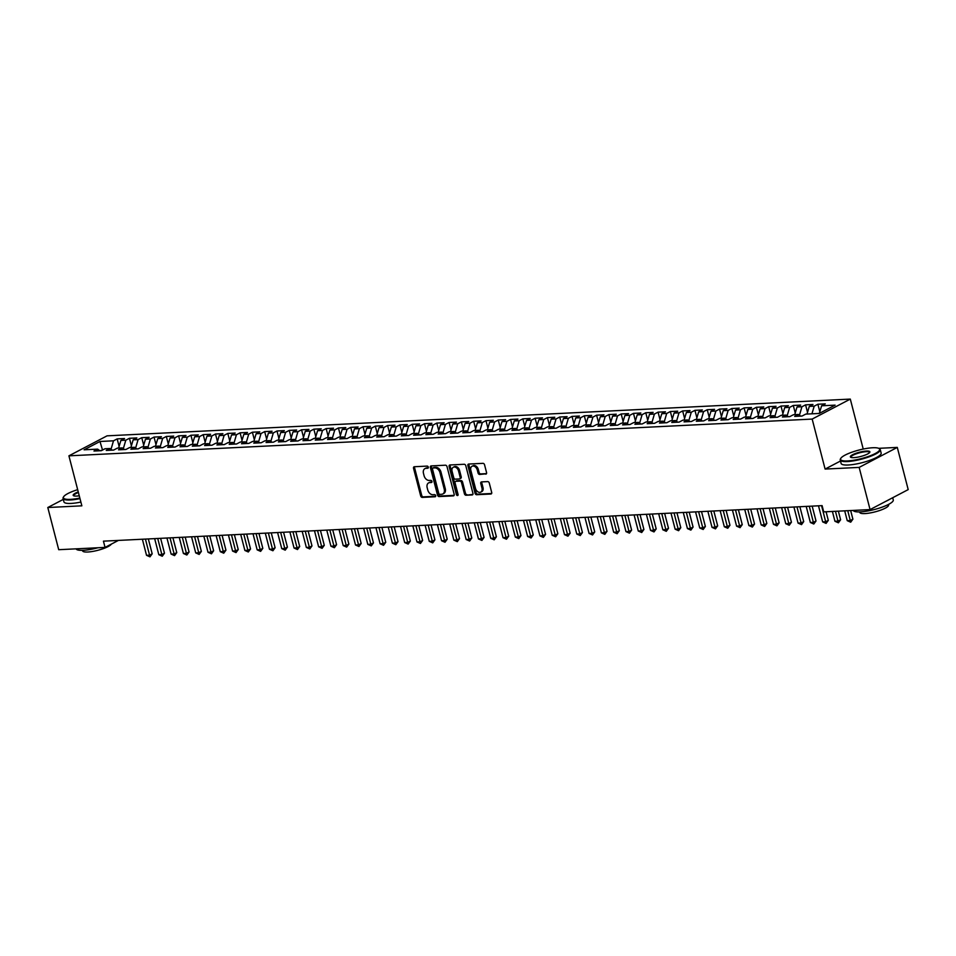 <?xml version="1.0" encoding="UTF-8"?>
<svg xmlns="http://www.w3.org/2000/svg" width="956" height="956" viewBox="0 0 956 956"><rect width="100%" height="100%" fill="white"/><g stroke="black" fill="none" stroke-linecap="round" stroke-linejoin="round"><path stroke-width="1.43" d="M428.3 467.125A1.135 0.813 -117.7 0 0 427.177 466.098L414.354 466.731A1.625 1.159 -117.7 0 0 413.542 468.332L420.688 495.937A1.625 1.159 -117.7 0 0 422.289 497.407L435.111 496.773A1.135 0.813 -117.7 0 0 434.55 494.622L432.901 494.706A5.198 3.693 -117.7 0 1 427.762 489.998L427.165 487.691A5.198 3.693 -117.7 0 1 428.623 482.9A5.198 3.693 -117.7 0 1 429.758 482.589L431.419 482.505A1.135 0.813 -117.7 0 0 430.869 480.366L429.208 480.45A5.198 3.693 -117.7 0 1 424.082 475.73L423.484 473.423A5.198 3.693 -117.7 0 1 424.93 468.631A5.198 3.693 -117.7 0 1 426.077 468.332L427.738 468.249A1.135 0.813 -117.7 0 0 428.3 467.125M485.756 474.152A1.625 1.159 -117.7 0 0 486.556 472.563L484.561 464.819A1.625 1.159 -117.7 0 0 482.959 463.337L468.715 464.042A1.625 1.159 -117.7 0 0 467.902 465.644L475.048 493.248A1.625 1.159 -117.7 0 0 476.65 494.718L490.894 494.013A1.625 1.159 -117.7 0 0 491.695 492.424L489.281 483.067A1.625 1.159 -117.7 0 0 487.68 481.597L481.585 481.896A1.625 1.159 -117.7 0 0 480.772 483.485L481.967 488.122A4.35 3.083 -117.7 0 1 480.76 492.137A4.35 3.083 -117.7 0 1 475.514 488.444L470.818 470.268A4.35 3.083 -117.7 0 1 472.025 466.265A4.35 3.083 -117.7 0 1 477.271 469.958L478.06 472.981A1.625 1.159 -117.7 0 0 479.661 474.451L486.389 473.818M840.491 461.019L825.1 469.073L859.157 467.4L870.068 509.584L823.713 511.878L822.1 505.628L103.439 541.156L105.052 547.406L118.401 540.427M825.1 469.073L812.17 419.075L68.916 455.833L107.06 435.84L850.302 399.094L812.17 419.075M63.299 499.39L47.8 507.517L81.858 505.832L68.916 455.833M47.8 507.517L58.71 549.7L105.052 547.406M447.026 466.671A1.625 1.159 -117.7 0 0 445.424 465.202L431.192 465.907A1.625 1.159 -117.7 0 0 430.379 467.496L437.513 495.1A1.625 1.159 -117.7 0 0 439.127 496.57L453.359 495.877A1.625 1.159 -117.7 0 0 454.172 494.276L447.026 466.671M449.953 464.975L464.186 464.269A1.625 1.159 -117.7 0 1 465.799 465.739L472.933 493.356A1.625 1.159 -117.7 0 1 472.121 494.945L466.026 495.244A1.625 1.159 -117.7 0 1 464.425 493.774L461.533 482.577A1.625 1.159 -117.7 0 0 459.932 481.095L455.893 481.298A1.625 1.159 -117.7 0 0 455.08 482.9L458.091 494.551A1.135 0.813 -117.7 0 1 456.406 494.634L449.141 466.564A1.625 1.159 -117.7 0 1 449.953 464.975M119.106 446.404L117.17 438.888L113.501 440.812L99.986 441.481L84.104 449.798L97.632 449.129L93.975 451.041L101.348 450.682L105.005 448.758L109.928 448.519L106.271 450.431L113.644 450.073L117.301 448.149L122.225 447.91L118.556 449.822L125.941 449.463L129.598 447.539L134.509 447.3L130.853 449.224L138.226 448.854L141.882 446.942L146.806 446.691L143.149 448.615L150.522 448.245L154.179 446.333L159.102 446.082L155.434 448.005L162.819 447.635L166.475 445.723L171.387 445.484L167.73 447.396L175.103 447.026L178.772 445.114L183.683 444.875L180.027 446.787L187.4 446.428L191.057 444.504L195.98 444.265L192.323 446.177L199.696 445.819L203.353 443.895L208.277 443.656L204.608 445.568L211.993 445.209L215.65 443.285L220.561 443.046L216.904 444.97L224.278 444.6L227.934 442.688L232.858 442.437L229.201 444.361L236.574 443.99L240.231 442.078L245.154 441.827L241.486 443.751L248.871 443.381L252.527 441.469L257.439 441.218L253.782 443.142L261.155 442.771L264.824 440.859L269.735 440.62L266.079 442.532L273.452 442.174L277.109 440.25L282.032 440.011L278.375 441.923L285.748 441.564L289.405 439.64L294.329 439.401L290.66 441.314L298.045 440.955L301.702 439.031L306.613 438.792L302.956 440.704L310.33 440.346L313.998 438.422L318.91 438.183L315.253 440.107L322.626 439.736L326.283 437.824L331.206 437.573L327.55 439.497L334.923 439.127L338.579 437.215L343.491 436.964L339.834 438.888L347.207 438.517L350.876 436.605L355.787 436.366L352.131 438.278L359.504 437.908L363.161 435.996L368.084 435.757L364.427 437.669L371.8 437.31L375.457 435.386L380.38 435.147L376.712 437.059L384.097 436.701L387.754 434.777L392.665 434.538L389.008 436.45L396.382 436.091L400.05 434.167L404.962 433.928L401.305 435.852L408.678 435.482L412.335 433.57L417.258 433.319L413.601 435.243L420.975 434.872L424.631 432.96L429.543 432.71L425.886 434.633L433.271 434.263L436.928 432.351L441.839 432.1L438.183 434.024L445.556 433.654L449.212 431.742L454.136 431.503L450.479 433.415L457.852 433.056L461.509 431.132L466.432 430.893L462.764 432.805L470.149 432.447L473.806 430.523L478.717 430.284L475.06 432.196L482.433 431.837L486.102 429.913L491.014 429.674L487.357 431.586L494.73 431.228L498.387 429.304L503.31 429.065L499.653 430.989L507.027 430.618L510.683 428.706L515.607 428.455L511.938 430.379L519.323 430.009L522.98 428.097L527.891 427.846L524.235 429.77L531.608 429.399L535.264 427.487L540.188 427.248L536.531 429.16L543.904 428.79L547.561 426.878L552.484 426.639L548.816 428.551L556.201 428.192L559.858 426.268L564.769 426.029L561.112 427.941L568.485 427.583L572.154 425.659L577.066 425.42L573.409 427.332L580.782 426.974L584.439 425.05L589.362 424.811L585.705 426.735L593.079 426.364L596.735 424.452L601.659 424.201L597.99 426.125L605.375 425.755L609.032 423.843L613.943 423.592L610.287 425.516L617.66 425.145L621.328 423.233L626.24 422.982L622.583 424.906L629.956 424.536L633.613 422.624L638.536 422.385L634.88 424.297L642.253 423.938L645.909 422.014L650.821 421.775L647.164 423.687L654.537 423.329L658.206 421.405L663.117 421.166L659.461 423.078L666.834 422.719L670.491 420.795L675.414 420.556L671.757 422.468L679.13 422.11L682.787 420.186L687.711 419.947L684.042 421.871L691.427 421.5L695.084 419.588L699.995 419.337L696.338 421.261L703.712 420.891L707.38 418.979L712.292 418.728L708.635 420.652L716.008 420.281L719.665 418.37L724.588 418.13L720.932 420.043L728.305 419.672L731.961 417.76L736.873 417.521L733.216 419.433L740.601 419.075L744.258 417.151L749.169 416.912L745.513 418.824L752.886 418.465L756.543 416.541L761.466 416.302L757.809 418.214L765.182 417.856L768.839 415.932L773.763 415.693L770.094 417.617L777.479 417.246L781.136 415.334L786.047 415.083L782.39 417.007L789.764 416.637L793.432 414.725L798.344 414.474L794.687 416.398L802.06 416.027L805.717 414.115L819.244 413.446L835.114 405.129L821.598 405.798L819.328 413.398M117.17 438.888L124.543 438.529L120.886 440.441L125.798 440.202L123.312 448.687M131.402 445.795L129.454 438.278L125.798 440.202M129.454 438.278L136.839 437.92L133.171 439.832L138.094 439.593L135.609 448.077M143.699 445.185L141.751 437.681L138.094 439.593M141.751 437.681L149.124 437.31L145.467 439.222L150.391 438.983L147.905 447.48M155.983 444.576L154.047 437.071L150.391 438.983M154.047 437.071L161.421 436.701L157.764 438.625L162.675 438.374L160.19 446.87M168.28 443.966L166.332 436.462L162.675 438.374M166.332 436.462L173.717 436.091L170.06 438.015L174.972 437.764L172.486 446.261M180.576 443.357L178.629 435.852L174.972 437.764M178.629 435.852L186.002 435.482L182.345 437.406L187.268 437.167L184.783 445.651M192.861 442.748L190.925 435.243L187.268 437.167M190.925 435.243L198.298 434.884L194.642 436.796L199.553 436.557L197.067 445.042M205.158 442.15L203.222 434.633L199.553 436.557M203.222 434.633L210.595 434.275L206.938 436.187L211.85 435.948L209.364 444.432M217.454 441.541L215.506 434.024L211.85 435.948M215.506 434.024L222.891 433.666L219.223 435.578L224.146 435.339L221.661 443.823M229.751 440.931L227.803 433.415L224.146 435.339M227.803 433.415L235.176 433.056L231.519 434.968L236.443 434.729L233.957 443.214M242.035 440.322L240.099 432.817L236.443 434.729M240.099 432.817L247.473 432.447L243.816 434.371L248.727 434.12L246.242 442.616M254.332 439.712L252.396 432.208L248.727 434.12M252.396 432.208L259.769 431.837L256.112 433.761L261.024 433.51L258.538 442.007M266.628 439.103L264.681 431.598L261.024 433.51M264.681 431.598L272.054 431.228L268.397 433.152L273.32 432.901L270.835 441.397M278.913 438.493L276.977 430.989L273.32 432.901M276.977 430.989L284.35 430.618L280.694 432.542L285.605 432.303L283.119 440.788M291.21 437.884L289.274 430.379L285.605 432.303M289.274 430.379L296.647 430.021L292.99 431.933L297.902 431.694L295.416 440.178M303.506 437.286L301.558 429.77L297.902 431.694M301.558 429.77L308.943 429.411L305.275 431.323L310.198 431.084L307.713 439.569M315.803 436.677L313.855 429.16L310.198 431.084M313.855 429.16L321.228 428.802L317.571 430.714L322.495 430.475L320.009 438.959M328.087 436.067L326.151 428.563L322.495 430.475M326.151 428.563L333.525 428.192L329.868 430.104L334.779 429.865L332.294 438.362M340.384 435.458L338.448 427.953L334.779 429.865M338.448 427.953L345.821 427.583L342.164 429.507L347.076 429.256L344.59 437.752M352.68 434.849L350.733 427.344L347.076 429.256M350.733 427.344L358.118 426.974L354.449 428.897L359.372 428.647L356.887 437.143M364.965 434.239L363.029 426.735L359.372 428.647M363.029 426.735L370.402 426.364L366.745 428.288L371.669 428.049L369.171 436.534M377.262 433.63L375.326 426.125L371.669 428.049M375.326 426.125L382.699 425.767L379.042 427.679L383.954 427.44L381.468 435.924M389.558 433.032L387.61 425.516L383.954 427.44M387.61 425.516L394.995 425.157L391.327 427.069L396.25 426.83L393.764 435.315M401.855 432.423L399.907 424.906L396.25 426.83M399.907 424.906L407.28 424.548L403.623 426.46L408.547 426.221L406.061 434.705M414.139 431.813L412.203 424.297L408.547 426.221M412.203 424.297L419.576 423.938L415.92 425.85L420.831 425.611L418.346 434.096M426.436 431.204L424.5 423.699L420.831 425.611M424.5 423.699L431.873 423.329L428.216 425.253L433.128 425.002L430.642 433.498M438.732 430.594L436.784 423.09L433.128 425.002M436.784 423.09L444.17 422.719L440.501 424.643L445.424 424.392L442.939 432.889M451.029 429.985L449.081 422.48L445.424 424.392M449.081 422.48L456.454 422.11L452.797 424.034L457.721 423.783L455.223 432.279M463.313 429.375L461.378 421.871L457.721 423.783M461.378 421.871L468.751 421.5L465.094 423.424L470.005 423.185L467.52 431.67M475.61 428.766L473.662 421.261L470.005 423.185M473.662 421.261L481.047 420.903L477.391 422.815L482.302 422.576L479.816 431.06M487.907 428.169L485.959 420.652L482.302 422.576M485.959 420.652L493.332 420.293L489.675 422.205L494.599 421.966L492.113 430.451M500.191 427.559L498.255 420.043L494.599 421.966M498.255 420.043L505.628 419.684L501.972 421.596L506.883 421.357L504.398 429.841M512.488 426.95L510.552 419.445L506.883 421.357M510.552 419.445L517.925 419.075L514.268 420.987L519.18 420.748L516.694 429.244M524.784 426.34L522.836 418.836L519.18 420.748M522.836 418.836L530.221 418.465L526.553 420.389L531.476 420.138L528.991 428.635M537.081 425.731L535.133 418.226L531.476 420.138M535.133 418.226L542.506 417.856L538.849 419.78L543.773 419.529L541.287 428.025M549.365 425.121L547.43 417.617L543.773 419.529M547.43 417.617L554.803 417.246L551.146 419.17L556.057 418.931L553.572 427.416M561.662 424.512L559.726 417.007L556.057 418.931M559.726 417.007L567.099 416.649L563.442 418.561L568.354 418.322L565.868 426.806M573.959 423.914L572.011 416.398L568.354 418.322M572.011 416.398L579.384 416.039L575.727 417.951L580.65 417.712L578.165 426.197M586.243 423.305L584.307 415.788L580.65 417.712M584.307 415.788L591.68 415.43L588.024 417.342L592.935 417.103L590.45 425.587M598.54 422.695L596.604 415.179L592.935 417.103M596.604 415.179L603.977 414.82L600.32 416.732L605.232 416.493L602.746 424.978M610.836 422.086L608.888 414.581L605.232 416.493M608.888 414.581L616.273 414.211L612.605 416.135L617.528 415.884L615.043 424.38M623.133 421.476L621.185 413.972L617.528 415.884M621.185 413.972L628.558 413.601L624.901 415.525L629.825 415.274L627.339 423.771M635.417 420.867L633.481 413.362L629.825 415.274M633.481 413.362L640.855 412.992L637.198 414.916L642.109 414.665L639.624 423.161M647.714 420.258L645.778 412.753L642.109 414.665M645.778 412.753L653.151 412.383L649.494 414.307L654.406 414.067L651.92 422.552M660.01 419.648L658.063 412.144L654.406 414.067M658.063 412.144L665.448 411.785L661.779 413.697L666.702 413.458L664.217 421.943M672.295 419.051L670.359 411.534L666.702 413.458M670.359 411.534L677.732 411.176L674.076 413.088L678.999 412.849L676.501 421.333M684.592 418.441L682.656 410.925L678.999 412.849M682.656 410.925L690.029 410.566L686.372 412.478L691.284 412.239L688.798 420.724M696.888 417.832L694.94 410.327L691.284 412.239M694.94 410.327L702.325 409.957L698.657 411.869L703.58 411.63L701.095 420.126M709.185 417.222L707.237 409.718L703.58 411.63M707.237 409.718L714.61 409.347L710.953 411.271L715.877 411.02L713.391 419.517M721.469 416.613L719.533 409.108L715.877 411.02M719.533 409.108L726.907 408.738L723.25 410.662L728.161 410.411L725.676 418.907M733.766 416.003L731.83 408.499L728.161 410.411M731.83 408.499L739.203 408.128L735.546 410.052L740.458 409.801L737.972 418.298M746.062 415.394L744.115 407.889L740.458 409.801M744.115 407.889L751.5 407.531L747.831 409.443L752.754 409.204L750.269 417.688M758.359 414.785L756.411 407.28L752.754 409.204M756.411 407.28L763.784 406.921L760.128 408.833L765.051 408.594L762.553 417.079M770.644 414.187L768.708 406.67L765.051 408.594M768.708 406.67L776.081 406.312L772.424 408.224L777.336 407.985L774.85 416.469M782.94 413.578L780.992 406.061L777.336 407.985M780.992 406.061L788.377 405.703L784.709 407.615L789.632 407.375L787.147 415.86M795.237 412.968L793.289 405.464L789.632 407.375M793.289 405.464L800.662 405.093L797.005 407.017L801.929 406.766L799.443 415.263M807.521 412.359L805.585 404.854L801.929 406.766M805.585 404.854L812.958 404.484L809.302 406.408L814.213 406.157L811.943 413.805M819.818 411.749L817.882 404.245L814.213 406.157M817.882 404.245L825.255 403.874L821.598 405.798M798.344 414.474L800.626 416.099M786.047 415.083L788.33 416.708M809.302 406.408L807.019 414.044M773.763 415.693L776.033 417.318M797.005 407.017L794.735 414.653M761.466 416.302L763.748 417.927M784.709 407.615L782.438 415.263M749.169 416.912L751.452 418.537M772.424 408.224L770.142 415.872M736.873 417.521L739.155 419.146M760.128 408.833L757.845 416.481M724.588 418.13L726.859 419.744M747.831 409.443L745.561 417.091M712.292 418.728L714.574 420.353M735.546 410.052L733.264 417.7M699.995 419.337L702.278 420.963M723.25 410.662L720.967 418.298M687.711 419.947L689.981 421.572M710.953 411.271L708.683 418.907M675.414 420.556L677.696 422.182M698.657 411.869L696.386 419.517M663.117 421.166L665.4 422.791M686.372 412.478L684.09 420.126M650.821 421.775L653.103 423.4M674.076 413.088L671.793 420.736M638.536 422.385L640.807 423.998M661.779 413.697L659.509 421.345M626.24 422.982L628.522 424.607M649.494 414.307L647.212 421.955M613.943 423.592L616.226 425.217M637.198 414.916L634.915 422.564M601.659 424.201L603.929 425.826M624.901 415.525L622.619 423.161M589.362 424.811L591.645 426.436M612.605 416.135L610.334 423.771M577.066 425.42L579.348 427.045M600.32 416.732L598.038 424.38M564.769 426.029L567.051 427.655M588.024 417.342L585.741 424.99M552.484 426.639L554.755 428.264M575.727 417.951L573.457 425.599M540.188 427.248L542.47 428.862M563.442 418.561L561.16 426.209M527.891 427.846L530.174 429.471M551.146 419.17L548.864 426.818M515.607 428.455L517.877 430.08M538.849 419.78L536.567 427.416M503.31 429.065L505.593 430.69M526.553 420.389L524.282 428.025M491.014 429.674L493.296 431.299M514.268 420.987L511.986 428.635M478.717 430.284L480.999 431.909M501.972 421.596L499.689 429.244M466.432 430.893L468.703 432.518M489.675 422.205L487.405 429.853M454.136 431.503L456.418 433.116M477.391 422.815L475.108 430.463M441.839 432.1L444.122 433.725M465.094 423.424L462.812 431.072M429.543 432.71L431.825 434.335M452.797 424.034L450.515 431.682M417.258 433.319L419.529 434.944M440.501 424.643L438.23 432.279M404.962 433.928L407.244 435.554M428.216 425.253L425.934 432.889M392.665 434.538L394.948 436.163M415.92 425.85L413.637 433.498M380.38 435.147L382.651 436.773M403.623 426.46L401.353 434.108M368.084 435.757L370.366 437.382M391.327 427.069L389.056 434.717M355.787 436.366L358.07 437.979M379.042 427.679L376.76 435.327M343.491 436.964L345.773 438.589M366.745 428.288L364.463 435.936M331.206 437.573L333.477 439.198M354.449 428.897L352.178 436.534M318.91 438.183L321.192 439.808M342.164 429.507L339.882 437.143M306.613 438.792L308.896 440.417M329.868 430.104L327.585 437.752M294.329 439.401L296.599 441.027M317.571 430.714L315.289 438.362M282.032 440.011L284.314 441.636M305.275 431.323L303.004 438.971M269.735 440.62L272.018 442.234M292.99 431.933L290.708 439.581M257.439 441.218L259.721 442.843M280.694 432.542L278.411 440.19M245.154 441.827L247.425 443.453M268.397 433.152L266.127 440.8M232.858 442.437L235.14 444.062M256.112 433.761L253.83 441.397M220.561 443.046L222.844 444.671M243.816 434.371L241.533 442.007M208.277 443.656L210.547 445.281M231.519 434.968L229.237 442.616M195.98 444.265L198.262 445.89M219.223 435.578L216.952 443.226M183.683 444.875L185.966 446.5M206.938 436.187L204.656 443.835M171.387 445.484L173.669 447.097M194.642 436.796L192.359 444.444M159.102 446.082L161.373 447.707M182.345 437.406L180.075 445.054M146.806 446.691L149.088 448.316M170.06 438.015L167.778 445.651M134.509 447.3L136.792 448.926M157.764 438.625L155.481 446.261M122.225 447.91L124.495 449.535M145.467 439.222L143.185 446.87M109.928 448.519L112.199 450.145M133.171 439.832L130.9 447.48M97.632 449.129L99.914 450.754M120.886 440.441L118.604 448.089M870.068 509.584L908.2 489.603L897.29 447.408L878.672 448.328M859.157 467.4L897.29 447.408M863.232 449.069L850.302 399.094M102.507 450.073L100.32 450.73M113.501 440.812L111.016 449.296M103.415 449.595L102.4 449.643L99.986 441.481M428.312 467.723L427.105 467.783A5.198 3.693 -117.7 0 0 425.958 468.093L424.93 468.631M428.623 482.9L429.65 482.362A5.198 3.693 -117.7 0 1 430.798 482.051L432.004 481.991M414.629 466.719A1.625 1.159 -117.7 0 0 414.581 467.783L421.716 495.399A1.625 1.159 -117.7 0 0 423.317 496.869L435.685 496.26M431.467 465.883A1.625 1.159 -117.7 0 0 431.407 466.958L438.553 494.563A1.625 1.159 -117.7 0 0 440.154 496.033L454.112 495.351M433.068 467.986A1.135 0.813 -117.7 0 0 432.506 469.097L438.768 493.332A1.135 0.813 -117.7 0 0 439.891 494.36L441.648 494.276A5.198 3.693 -117.7 0 0 442.783 493.977A5.198 3.693 -117.7 0 0 444.241 489.173L439.951 472.611A5.198 3.693 -117.7 0 0 434.825 467.89L433.068 467.986L434.108 467.448A1.135 0.813 -117.7 0 0 433.654 467.675M442.783 493.977L443.823 493.427A5.198 3.693 -117.7 0 0 445.269 488.635L444.241 489.173M434.108 467.448L435.852 467.353A5.198 3.693 -117.7 0 1 440.979 472.073L445.269 488.635M472.873 494.419L466.026 495.244M456.275 481.095A1.625 1.159 -117.7 0 1 456.92 480.76L460.959 480.557A1.625 1.159 -117.7 0 1 462.561 482.039L465.464 493.236A1.625 1.159 -117.7 0 0 467.066 494.706M450.228 464.963A1.625 1.159 -117.7 0 0 450.168 466.026L457.434 494.097A1.135 0.813 -117.7 0 0 458.127 495.017M458.533 470.961A4.35 3.083 -117.7 0 0 453.287 467.269A4.35 3.083 -117.7 0 0 452.069 471.272L453.73 477.677A1.625 1.159 -117.7 0 0 455.331 479.159L459.37 478.956A1.625 1.159 -117.7 0 0 460.183 477.355L458.533 470.961L459.561 470.412A4.35 3.083 -117.7 0 0 454.315 466.731L453.287 467.269M460.41 478.418A1.625 1.159 -117.7 0 0 461.21 476.817L460.183 477.355M459.561 470.412L461.21 476.817M472.025 466.265L473.053 465.727A4.35 3.083 -117.7 0 1 478.299 469.408L479.087 472.443A1.625 1.159 -117.7 0 0 480.689 473.913L486.508 473.626M480.76 492.137L481.788 491.599A4.35 3.083 -117.7 0 0 483.007 487.584L481.967 488.122M481.86 481.884A1.625 1.159 -117.7 0 0 481.8 482.947L483.007 487.584M468.99 464.03A1.625 1.159 -117.7 0 0 468.942 465.094L476.076 492.71A1.625 1.159 -117.7 0 0 477.677 494.18L491.647 493.487M142.372 539.232L146.531 555.328L149.602 555.173L152.183 553.823L148.335 538.945M152.183 553.823L149.984 556.846L145.443 539.088M149.984 556.846L146.531 555.328M154.657 538.622L158.827 554.719L161.899 554.564L164.468 553.213L160.62 538.336M164.468 553.213L162.269 556.237L157.74 538.479M162.269 556.237L158.827 554.719M166.953 538.025L171.112 554.11L174.195 553.954L176.764 552.604L172.916 537.726M176.764 552.604L174.566 555.627L170.025 537.87M174.566 555.627L171.112 554.11M77.675 489.663A20.184 4.433 -14.5 0 0 63.658 496.726A20.184 4.433 -14.5 0 0 70.374 499.355A20.184 4.433 -14.5 0 0 79.838 498.052M79.993 498.626A20.685 4.541 165.5 0 1 70.182 499.988A20.685 4.541 165.5 0 1 63.048 498.423A20.685 4.541 165.5 0 1 63.299 497.299L63.658 496.726M79.252 495.794A10.086 2.223 165.5 0 1 76.659 496.068A10.086 2.223 165.5 0 1 73.552 495.71A10.086 2.223 165.5 0 1 78.249 491.91M78.404 492.507A9.596 2.103 -14.5 0 0 73.779 495.638A9.596 2.103 -14.5 0 0 73.899 495.865M97.93 547.764A20.685 4.541 165.5 0 1 83.196 550.309A20.685 4.541 165.5 0 1 76.098 548.84M111.29 544.143A14.89 3.274 165.5 0 1 102.125 549.043A14.89 3.274 165.5 0 1 87.737 552.006A14.89 3.274 165.5 0 1 82.598 550.871L82.455 550.333M80.878 502.067A20.685 4.541 165.5 0 1 71.067 503.43A20.685 4.541 165.5 0 1 63.933 501.852L63.048 498.423M847.542 460.935A20.184 4.433 -14.5 0 0 870.82 455.546A20.184 4.433 -14.5 0 0 878.911 448.448A20.184 4.433 -14.5 0 0 872.697 447.755A20.184 4.433 -14.5 0 0 853.385 451.698A20.184 4.433 -14.5 0 0 840.838 458.294A20.184 4.433 -14.5 0 0 847.542 460.935M878.911 448.448L879.496 448.77A20.685 4.541 165.5 0 1 880.261 449.631A20.685 4.541 165.5 0 1 869.231 456.789A20.685 4.541 165.5 0 1 847.363 461.557A20.685 4.541 165.5 0 1 840.228 459.991A20.685 4.541 165.5 0 1 840.479 458.868L840.838 458.294M853.839 457.637A10.086 2.223 165.5 0 1 850.732 457.291A10.086 2.223 165.5 0 1 854.772 453.742A10.086 2.223 165.5 0 1 866.411 451.053A10.086 2.223 165.5 0 1 869.769 452.367A10.086 2.223 165.5 0 1 863.495 455.665A10.086 2.223 165.5 0 1 853.839 457.637M869.53 452.666A9.596 2.103 -14.5 0 0 869.53 452.403A9.596 2.103 -14.5 0 0 866.22 451.674A9.596 2.103 -14.5 0 0 856.074 453.885A9.596 2.103 -14.5 0 0 850.96 457.207A9.596 2.103 -14.5 0 0 851.079 457.434M892.701 497.718L893.274 499.952A20.685 4.541 165.5 0 1 882.245 507.11A20.685 4.541 165.5 0 1 860.376 511.878A20.685 4.541 165.5 0 1 853.266 510.408M889.247 499.534A20.685 4.541 165.5 0 1 885.674 501.398M888.459 504.445L888.602 504.995A14.89 3.274 165.5 0 1 880.655 510.146A14.89 3.274 165.5 0 1 864.905 513.575A14.89 3.274 165.5 0 1 859.767 512.452L859.635 511.902M880.261 449.631L881.157 453.072A20.685 4.541 165.5 0 1 870.127 460.23A20.685 4.541 165.5 0 1 848.247 464.998A20.685 4.541 165.5 0 1 841.113 463.421L840.228 459.991M179.25 537.415L183.409 553.5L186.48 553.345L189.061 552.006L185.213 537.117M189.061 552.006L186.862 555.018L182.321 537.26M186.862 555.018L183.409 553.5M191.547 536.806L195.705 552.891L198.776 552.747L201.358 551.397L197.51 536.507M201.358 551.397L199.147 554.42L194.618 536.651M199.147 554.42L195.705 552.891M203.831 536.197L208.002 552.281L211.073 552.138L213.642 550.787L209.794 535.898M213.642 550.787L211.443 553.811L206.902 536.041M211.443 553.811L208.002 552.281M216.128 535.587L220.286 551.684L223.357 551.528L225.939 550.178L222.091 535.288M225.939 550.178L223.74 553.201L219.199 535.432M223.74 553.201L220.286 551.684M228.424 534.978L232.583 551.074L235.654 550.919L238.235 549.569L234.387 534.691M238.235 549.569L236.036 552.592L231.495 534.834M236.036 552.592L232.583 551.074M240.709 534.368L244.879 550.465L247.951 550.309L250.532 548.959L246.672 534.081M250.532 548.959L248.321 551.982L243.792 534.225M248.321 551.982L244.879 550.465M253.005 533.771L257.164 549.855L260.247 549.7L262.816 548.35L258.968 533.472M262.816 548.35L260.618 551.373L256.077 533.615M260.618 551.373L257.164 549.855M265.302 533.161L269.461 549.246L272.532 549.091L275.113 547.74L271.265 532.862M275.113 547.74L272.914 550.764L268.373 533.006M272.914 550.764L269.461 549.246M277.599 532.552L281.757 548.636L284.828 548.493L287.409 547.143L283.562 532.253M287.409 547.143L285.211 550.154L280.67 532.396M285.211 550.154L281.757 548.636M289.883 531.942L294.054 548.027L297.125 547.884L299.694 546.533L295.846 531.644M299.694 546.533L297.495 549.557L292.966 531.787M297.495 549.557L294.054 548.027M302.18 531.333L306.338 547.43L309.409 547.274L311.991 545.924L308.143 531.034M311.991 545.924L309.792 548.947L305.251 531.178M309.792 548.947L306.338 547.43M314.476 530.723L318.635 546.82L321.706 546.665L324.287 545.314L320.439 530.437M324.287 545.314L322.088 548.338L317.547 530.568M322.088 548.338L318.635 546.82M326.761 530.114L330.931 546.211L334.002 546.055L336.584 544.705L332.724 529.827M336.584 544.705L334.373 547.728L329.844 529.971M334.373 547.728L330.931 546.211M339.057 529.505L343.216 545.601L346.299 545.446L348.868 544.095L345.02 529.218M348.868 544.095L346.67 547.119L342.129 529.361M346.67 547.119L343.216 545.601M351.354 528.907L355.513 544.992L358.584 544.836L361.165 543.486L357.317 528.608M361.165 543.486L358.966 546.509L354.425 528.752M358.966 546.509L355.513 544.992M363.65 528.298L367.809 544.382L370.88 544.227L373.461 542.889L369.614 527.999M373.461 542.889L371.263 545.9L366.722 528.142M371.263 545.9L367.809 544.382M375.935 527.688L380.106 543.773L383.177 543.629L385.746 542.279L381.898 527.389M385.746 542.279L383.547 545.302L379.018 527.533M383.547 545.302L380.106 543.773M388.232 527.079L392.39 543.163L395.473 543.02L398.043 541.67L394.195 526.78M398.043 541.67L395.844 544.693L391.303 526.923M395.844 544.693L392.39 543.163M400.528 526.469L404.687 542.566L407.758 542.41L410.339 541.06L406.491 526.17M410.339 541.06L408.14 544.084L403.599 526.314M408.14 544.084L404.687 542.566M412.825 525.86L416.983 541.956L420.054 541.801L422.636 540.451L418.776 525.573M422.636 540.451L420.425 543.474L415.896 525.716M420.425 543.474L416.983 541.956M425.109 525.25L429.268 541.347L432.351 541.192L434.92 539.841L431.072 524.964M434.92 539.841L432.721 542.865L428.18 525.107M432.721 542.865L429.268 541.347M437.406 524.653L441.564 540.738L444.636 540.582L447.217 539.232L443.369 524.354M447.217 539.232L445.018 542.255L440.477 524.497M445.018 542.255L441.564 540.738M449.702 524.043L453.861 540.128L456.932 539.973L459.513 538.622L455.665 523.745M459.513 538.622L457.315 541.646L452.774 523.888M457.315 541.646L453.861 540.128M461.987 523.434L466.158 539.519L469.229 539.375L471.798 538.025L467.95 523.135M471.798 538.025L469.599 541.036L465.07 523.279M469.599 541.036L466.158 539.519M474.284 522.824L478.442 538.909L481.525 538.766L484.095 537.415L480.247 522.526M484.095 537.415L481.896 540.439L477.355 522.669M481.896 540.439L478.442 538.909M486.58 522.215L490.739 538.312L493.81 538.156L496.391 536.806L492.543 521.916M496.391 536.806L494.192 539.829L489.651 522.06M494.192 539.829L490.739 538.312M498.877 521.606L503.035 537.702L506.106 537.547L508.688 536.197L504.84 521.319M508.688 536.197L506.477 539.22L501.948 521.45M506.477 539.22L503.035 537.702M511.161 520.996L515.332 537.093L518.403 536.937L520.972 535.587L517.124 520.709M520.972 535.587L518.773 538.61L514.232 520.853M518.773 538.61L515.332 537.093M523.458 520.387L527.616 536.483L530.688 536.328L533.269 534.978L529.421 520.1M533.269 534.978L531.07 538.001L526.529 520.243M531.07 538.001L527.616 536.483M535.754 519.789L539.913 535.874L542.984 535.719L545.565 534.368L541.717 519.49M545.565 534.368L543.366 537.392L538.826 519.634M543.366 537.392L539.913 535.874M548.039 519.18L552.21 535.264L555.281 535.109L557.85 533.759L554.002 518.881M557.85 533.759L555.651 536.782L551.122 519.024M555.651 536.782L552.21 535.264M560.336 518.57L564.494 534.655L567.577 534.512L570.146 533.161L566.299 518.272M570.146 533.161L567.948 536.185L563.407 518.415M567.948 536.185L564.494 534.655M572.632 517.961L576.791 534.045L579.862 533.902L582.443 532.552L578.595 517.662M582.443 532.552L580.244 535.575L575.703 517.805M580.244 535.575L576.791 534.045M584.929 517.351L589.087 533.448L592.158 533.293L594.74 531.942L590.892 517.053M594.74 531.942L592.541 534.966L588 517.196M592.541 534.966L589.087 533.448M597.213 516.742L601.384 532.839L604.455 532.683L607.024 531.333L603.176 516.455M607.024 531.333L604.825 534.356L600.296 516.599M604.825 534.356L601.384 532.839M609.51 516.132L613.668 532.229L616.74 532.074L619.321 530.723L615.473 515.846M619.321 530.723L617.122 533.747L612.581 515.989M617.122 533.747L613.668 532.229M621.806 515.535L625.965 531.62L629.036 531.464L631.617 530.114L627.769 515.236M631.617 530.114L629.418 533.137L624.877 515.38M629.418 533.137L625.965 531.62M634.091 514.926L638.261 531.01L641.333 530.855L643.914 529.505L640.054 514.627M643.914 529.505L641.703 532.528L637.174 514.77M641.703 532.528L638.261 531.01M646.387 514.316L650.546 530.401L653.629 530.257L656.198 528.907L652.351 514.017M656.198 528.907L654 531.918L649.459 514.161M654 531.918L650.546 530.401M658.684 513.707L662.843 529.791L665.914 529.648L668.495 528.298L664.647 513.408M668.495 528.298L666.296 531.321L661.755 513.551M666.296 531.321L662.843 529.791M670.981 513.097L675.139 529.194L678.21 529.038L680.792 527.688L676.944 512.798M680.792 527.688L678.593 530.711L674.052 512.942M678.593 530.711L675.139 529.194M683.265 512.488L687.436 528.584L690.507 528.429L693.076 527.079L689.228 512.201M693.076 527.079L690.877 530.102L686.348 512.332M690.877 530.102L687.436 528.584M695.562 511.878L699.72 527.975L702.791 527.82L705.373 526.469L701.525 511.591M705.373 526.469L703.174 529.493L698.633 511.735M703.174 529.493L699.72 527.975M707.858 511.269L712.017 527.365L715.088 527.21L717.669 525.86L713.821 510.982M717.669 525.86L715.47 528.883L710.929 511.125M715.47 528.883L712.017 527.365M720.155 510.671L724.313 526.756L727.385 526.601L729.966 525.25L726.106 510.373M729.966 525.25L727.755 528.274L723.226 510.516M727.755 528.274L724.313 526.756M732.439 510.062L736.598 526.147L739.681 525.991L742.25 524.641L738.402 509.763M742.25 524.641L740.052 527.664L735.511 509.906M740.052 527.664L736.598 526.147M744.736 509.452L748.895 525.537L751.966 525.394L754.547 524.043L750.699 509.154M754.547 524.043L752.348 527.067L747.807 509.297M752.348 527.067L748.895 525.537M757.033 508.843L761.191 524.928L764.262 524.784L766.843 523.434L762.996 508.544M766.843 523.434L764.645 526.457L760.104 508.688M764.645 526.457L761.191 524.928M769.317 508.234L773.488 524.33L776.559 524.175L779.128 522.824L775.28 507.935M779.128 522.824L776.929 525.848L772.4 508.078M776.929 525.848L773.488 524.33M781.614 507.624L785.772 523.721L788.855 523.565L791.425 522.215L787.577 507.337M791.425 522.215L789.226 525.238L784.685 507.481M789.226 525.238L785.772 523.721M793.91 507.015L798.069 523.111L801.14 522.956L803.721 521.606L799.873 506.728M803.721 521.606L801.522 524.629L796.981 506.871M801.522 524.629L798.069 523.111M806.207 506.417L810.365 522.502L813.437 522.346L816.018 520.996L812.17 506.118M816.018 520.996L813.807 524.019L809.278 506.262M813.807 524.019L810.365 522.502M818.491 505.808L822.662 521.892L825.733 521.737L828.302 520.387L826.08 511.759M828.302 520.387L826.103 523.41L821.562 505.652M826.103 523.41L822.662 521.892M832.401 511.448L834.947 521.283L838.018 521.139L840.599 519.789L838.364 511.149M840.599 519.789L838.4 522.801L835.472 511.293M838.4 522.801L834.947 521.283M844.698 510.839L847.243 520.673L850.314 520.53L852.895 519.18L850.661 510.54M852.895 519.18L850.697 522.203L847.769 510.683M850.697 522.203L847.243 520.673M427.105 467.783L426.077 468.332M430.798 482.051L429.758 482.589M423.317 496.869L422.289 497.407M421.716 495.399L420.688 495.937M414.581 467.783L413.542 468.332M454.004 495.543L453.359 495.877M440.154 496.033L439.127 496.57M438.553 494.563L437.513 495.1M431.407 466.958L430.379 467.496M440.979 472.073L439.951 472.611M435.852 467.353L434.825 467.89M472.766 494.611L472.121 494.945M465.464 493.236L464.425 493.774M462.561 482.039L461.533 482.577M460.959 480.557L459.932 481.095M456.92 480.76L455.893 481.298M457.434 494.097L456.406 494.634M450.168 466.026L449.141 466.564M480.689 473.913L479.661 474.451M479.087 472.443L478.06 472.981M478.299 469.408L477.271 469.958M481.8 482.947L480.772 483.485M491.527 493.678L490.894 494.013M477.677 494.18L476.65 494.718M476.076 492.71L475.048 493.248M468.942 465.094L467.902 465.644M433.857 467.508L432.817 468.046M456.562 480.856L455.534 481.394M460.756 478.323L459.728 478.86"/></g></svg>

